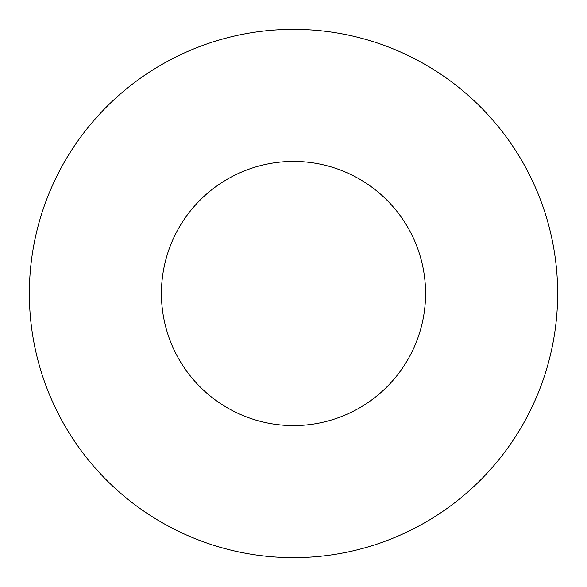 <?xml version="1.0" encoding="UTF-8"?>
<svg xmlns="http://www.w3.org/2000/svg" width="587" height="587" viewBox="0 0 587 587"><rect width="100%" height="100%" fill="white"/><g stroke="black" fill="none" stroke-linecap="round" stroke-linejoin="round"><path stroke-width="0.88" d="M425.575 293.5A132.075 132.075 0 0 0 293.5 161.425A132.075 132.075 0 0 0 161.425 293.5A132.075 132.075 0 0 0 293.5 425.575A132.075 132.075 0 0 0 425.575 293.5M557.65 293.5A264.15 264.15 0 0 0 293.5 29.35A264.15 264.15 0 0 0 29.35 293.5A264.15 264.15 0 0 0 293.5 557.65A264.15 264.15 0 0 0 557.65 293.5"/></g></svg>
